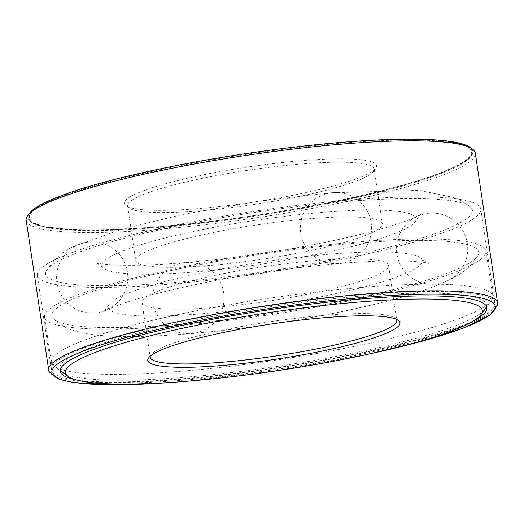 <?xml version="1.0" encoding="UTF-8"?>
<svg xmlns="http://www.w3.org/2000/svg" width="524" height="524" viewBox="0 0 524 524"><rect width="100%" height="100%" fill="white"/><g stroke="black" fill="none" stroke-linecap="round" stroke-linejoin="round"><path stroke-width="0.39" stroke-dasharray="2.62 1.97" d="M114.933 254.356A158.811 22.126 171.5 0 0 103.202 267.803A158.811 22.126 171.5 0 0 262.314 264.031A158.811 22.126 171.5 0 0 415.571 221.115A158.811 22.126 171.5 0 0 297.481 214.833A158.811 22.126 171.5 0 0 114.933 254.356M63.221 258.738A215.79 30.064 171.5 0 0 46.341 270.731A215.79 30.064 171.5 0 0 263.487 271.884A215.79 30.064 171.5 0 0 470.801 207.294A215.79 30.064 171.5 0 0 289.143 207.655A215.79 30.064 171.5 0 0 63.221 258.738M55.596 259.38A224.2 31.237 171.5 0 0 37.309 275.29A224.2 31.237 171.5 0 0 263.657 273.043A224.2 31.237 171.5 0 0 480.777 209.011A224.2 31.237 171.5 0 0 301.876 204.897A224.2 31.237 171.5 0 0 55.596 259.38M69.725 353.91A224.2 31.237 171.5 0 0 51.431 369.813A224.2 31.237 171.5 0 0 277.786 367.573A224.2 31.237 171.5 0 0 494.905 303.54A224.2 31.237 171.5 0 0 315.998 299.42A224.2 31.237 171.5 0 0 69.725 353.91M486.423 306.232A215.652 30.045 171.5 0 0 486.449 304.804A215.652 30.045 171.5 0 0 314.367 300.841A215.652 30.045 171.5 0 0 77.48 353.248A215.652 30.045 171.5 0 0 59.887 368.555A215.652 30.045 171.5 0 0 60.332 369.911M66.155 374.339A215.652 30.045 171.5 0 0 277.609 366.394A215.652 30.045 171.5 0 0 482.146 312.166M76.177 379.9A215.652 30.045 171.5 0 0 278.028 369.184A215.652 30.045 171.5 0 0 474.187 320.413M26.2 220.25A227.049 31.63 171.5 0 0 255.43 217.977A227.049 31.63 171.5 0 0 475.307 153.132M29.56 213.15A224.907 31.335 171.5 0 0 255.07 215.587A224.907 31.335 171.5 0 0 470.015 147.323M46.996 201.825A224.2 31.237 171.5 0 0 28.702 217.735A224.2 31.237 171.5 0 0 255.057 215.488A224.2 31.237 171.5 0 0 472.176 151.462A224.2 31.237 171.5 0 0 293.27 147.342A224.2 31.237 171.5 0 0 46.996 201.825M47.101 202.526A224.2 31.237 171.5 0 0 30.366 213.759A224.2 31.237 171.5 0 0 28.807 218.436A224.2 31.237 171.5 0 0 255.162 216.189A224.2 31.237 171.5 0 0 472.281 152.157A224.2 31.237 171.5 0 0 469.425 148.141A224.2 31.237 171.5 0 0 277.923 149.949A224.2 31.237 171.5 0 0 47.101 202.526M47.645 201.773A223.486 31.139 171.5 0 0 30.962 212.973A223.486 31.139 171.5 0 0 255.044 215.39A223.486 31.139 171.5 0 0 468.626 147.558A223.486 31.139 171.5 0 0 277.733 149.366A223.486 31.139 171.5 0 0 47.645 201.773M134.74 194.397A127.502 17.764 171.5 0 0 125.963 205.729A127.502 17.764 171.5 0 0 253.066 202.166A127.502 17.764 171.5 0 0 375.656 168.414A127.502 17.764 171.5 0 0 283.464 162.427A127.502 17.764 171.5 0 0 134.74 194.397M137.74 196.972A124.653 17.364 171.5 0 0 127.574 205.814A124.653 17.364 171.5 0 0 129.159 208.048A124.653 17.364 171.5 0 0 253.426 204.563A124.653 17.364 171.5 0 0 373.278 171.564A124.653 17.364 171.5 0 0 374.143 168.964A124.653 17.364 171.5 0 0 274.674 166.678A124.653 17.364 171.5 0 0 137.74 196.972M145.927 251.73A124.653 17.364 171.5 0 0 135.755 260.579A124.653 17.364 171.5 0 0 261.607 259.328A124.653 17.364 171.5 0 0 382.324 223.728A124.653 17.364 171.5 0 0 282.855 221.436A124.653 17.364 171.5 0 0 145.927 251.73M69.482 300.593A215.79 30.064 171.5 0 0 53.533 318.861A215.79 30.064 171.5 0 0 269.742 313.745A215.79 30.064 171.5 0 0 477.999 255.43A215.79 30.064 171.5 0 0 317.531 246.889A215.79 30.064 171.5 0 0 69.482 300.593M62.756 301.162A223.198 31.099 171.5 0 0 44.547 317A223.198 31.099 171.5 0 0 269.893 314.76A223.198 31.099 171.5 0 0 486.049 251.016A223.198 31.099 171.5 0 0 307.942 246.915A223.198 31.099 171.5 0 0 62.756 301.162M121.188 296.211A158.811 22.126 171.5 0 0 108.763 305.04A158.811 22.126 171.5 0 0 268.57 305.892A158.811 22.126 171.5 0 0 421.139 258.358A158.811 22.126 171.5 0 0 287.453 258.62A158.811 22.126 171.5 0 0 121.188 296.211M152.183 293.591A124.653 17.364 171.5 0 0 142.011 302.433A124.653 17.364 171.5 0 0 267.862 301.182A124.653 17.364 171.5 0 0 388.579 265.583A124.653 17.364 171.5 0 0 289.11 263.297A124.653 17.364 171.5 0 0 152.183 293.591M396.38 319.332A124.653 17.364 171.5 0 0 395.181 318.114A124.653 17.364 171.5 0 0 288.704 319.116A124.653 17.364 171.5 0 0 160.364 348.349A124.653 17.364 171.5 0 0 151.063 354.597A124.653 17.364 171.5 0 0 150.27 356.11M69.522 346.436A223.198 31.099 171.5 0 0 51.313 362.274A223.198 31.099 171.5 0 0 54.155 366.276A223.198 31.099 171.5 0 0 276.659 360.04A223.198 31.099 171.5 0 0 491.263 300.946A223.198 31.099 171.5 0 0 492.815 296.289A223.198 31.099 171.5 0 0 314.708 292.196A223.198 31.099 171.5 0 0 69.522 346.436M180.191 381.786A224.2 31.237 171.5 0 0 375.276 352.632M48.614 370.239A227.049 31.63 171.5 0 0 277.844 367.959A227.049 31.63 171.5 0 0 497.721 303.121M103.202 267.803C98.374 263.991 95.912 262.334 95.8 262.819C96.855 263.493 103.366 264.227 115.339 265.033C139.666 266.048 172.658 264.279 214.303 259.747C259.642 254.585 302.734 247.466 343.58 238.381C376.278 230.881 399.773 224.017 414.058 217.781L421.191 214.185C420.942 213.753 419.069 216.065 415.571 221.115M46.341 270.731C56.265 257.074 66.463 248.599 76.936 245.298L121.496 229.335L182.771 214.48L257.088 201.452L331.423 192.714L419.377 190.376L457.544 198.321L470.801 207.294M37.309 275.29L51.431 369.813M480.777 209.011L494.905 303.54M59.887 368.555L60.306 371.346M486.449 304.804L486.868 307.595M186.537 381.295L278.192 370.389L369.06 354.014M28.702 217.735L28.807 218.436M472.176 151.462L472.281 152.157M30.962 212.973L30.366 213.759M468.626 147.558L469.425 148.141M373.278 171.564L375.656 168.414M129.159 208.048L125.963 205.729M127.574 205.814L135.755 260.579M374.143 168.964L382.324 223.728M108.763 305.04C105.265 310.097 103.392 312.402 103.149 311.97L107.472 309.651C119.171 304.018 140.393 297.462 171.138 289.995C214.165 279.94 260.467 272.08 310.038 266.415C351.683 261.876 384.668 260.114 409.002 261.129C420.975 261.928 427.486 262.668 428.534 263.343C428.429 263.827 425.96 262.164 421.139 258.358M53.533 318.861C60.253 324.769 66.764 328.587 73.052 330.317C82.209 333.199 92.29 334.98 103.293 335.661C132.159 337.639 169.861 336.146 216.412 331.168C270.522 325.247 321.592 316.679 369.616 305.479C406.146 296.997 434.003 287.827 453.168 277.949C464.054 272.526 472.327 265.013 477.999 255.43M142.011 302.433L150.198 357.198M388.579 265.583L396.766 320.347M151.063 354.597L148.678 357.748M395.181 318.114L398.378 320.433M484.955 309.298L491.263 300.946M62.631 372.413L54.155 366.276M44.547 317L51.313 362.274M486.049 251.016L492.815 296.289M300.717 233.337A35.612 35.612 0 0 0 358.115 255.948A35.612 35.612 0 0 0 348.997 194.935A35.612 35.612 0 0 0 300.717 233.337M127.43 272.211A35.612 35.612 0 0 0 70.033 249.601A35.612 35.612 0 0 0 79.15 310.608A35.612 35.612 0 0 0 127.43 272.211M223.624 292.818A35.612 35.612 0 0 0 166.226 270.214A35.612 35.612 0 0 0 175.344 331.22A35.612 35.612 0 0 0 223.624 292.818M396.91 253.95A35.612 35.612 0 0 0 454.301 276.561A35.612 35.612 0 0 0 445.184 215.547A35.612 35.612 0 0 0 396.91 253.95"/><path stroke-width="0.79" d="M60.332 369.911A215.652 30.045 171.5 0 0 66.155 374.339M482.146 312.166A215.652 30.045 171.5 0 0 486.423 306.232M474.187 320.413A215.652 30.045 171.5 0 0 486.868 307.595A215.652 30.045 171.5 0 0 314.786 303.632A215.652 30.045 171.5 0 0 77.899 356.038A215.652 30.045 171.5 0 0 60.306 371.346A215.652 30.045 171.5 0 0 76.177 379.9M369.06 354.014L422.134 341.203L463.098 328.207L490.333 314.885L497.8 304.333L475.307 153.132A227.049 31.63 171.5 0 0 472.412 149.065A227.049 31.63 171.5 0 0 278.48 150.899A227.049 31.63 171.5 0 0 44.723 204.137A227.049 31.63 171.5 0 0 27.779 215.515A227.049 31.63 171.5 0 0 26.2 220.25L48.896 371.411L59.363 379.415L73.301 382.52L111.54 384.826L164.248 382.992L186.537 381.295M472.412 149.065L470.015 147.323A224.907 31.335 171.5 0 0 277.91 149.143A224.907 31.335 171.5 0 0 46.348 201.884A224.907 31.335 171.5 0 0 29.56 213.15L27.779 215.515M150.27 356.11A124.653 17.364 171.5 0 0 150.198 357.198A124.653 17.364 171.5 0 0 276.05 355.947A124.653 17.364 171.5 0 0 396.766 320.347A124.653 17.364 171.5 0 0 396.38 319.332M158.196 351.362A127.502 17.764 171.5 0 0 148.678 357.748A127.502 17.764 171.5 0 0 276.521 359.13A127.502 17.764 171.5 0 0 398.378 320.433A127.502 17.764 171.5 0 0 289.471 321.461A127.502 17.764 171.5 0 0 158.196 351.362M82.733 357.748A210.661 29.351 171.5 0 0 68.231 376.474A210.661 29.351 171.5 0 0 278.237 370.586A210.661 29.351 171.5 0 0 480.79 314.819A210.661 29.351 171.5 0 0 328.463 304.935A210.661 29.351 171.5 0 0 82.733 357.748M375.276 352.632A224.2 31.237 171.5 0 0 425.082 294.213A224.2 31.237 171.5 0 0 70.144 356.7A224.2 31.237 171.5 0 0 180.191 381.786M497.721 303.121A227.049 31.63 171.5 0 0 316.548 298.949A227.049 31.63 171.5 0 0 67.138 354.126A227.049 31.63 171.5 0 0 48.614 370.239M480.79 314.819L484.955 309.298M68.231 376.474L62.631 372.413"/></g></svg>
